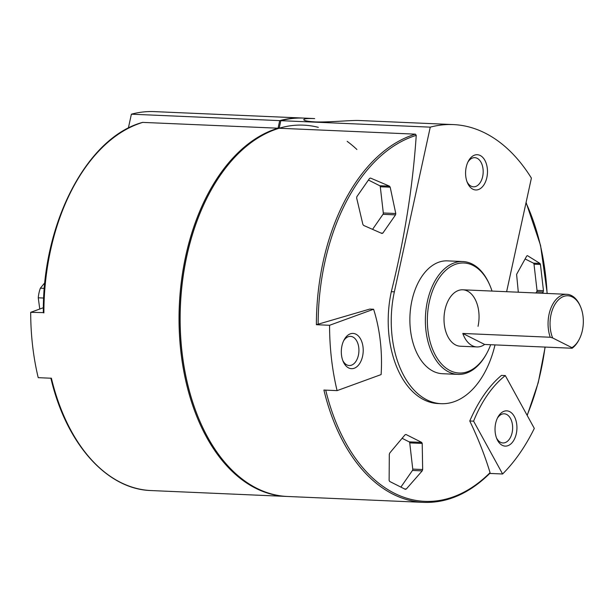 <?xml version="1.0" encoding="UTF-8"?>
<svg xmlns="http://www.w3.org/2000/svg" width="614" height="614" viewBox="0 0 614 614"><rect width="100%" height="100%" fill="white"/><g stroke="black" fill="none" stroke-linecap="round" stroke-linejoin="round"><path stroke-width="0.92" d="M359.443 120.521C352.213 120.029 328.674 122.485 314.867 121.894C307.675 121.434 303.984 120.689 303.784 119.676C304.014 118.702 307.637 118.333 314.652 118.579L303.846 118.095A192.896 119.553 92.5 0 0 280.828 120.674L430.26 127.152L394.357 291.819A86.474 53.595 -87.5 0 0 441.182 403.682L438.135 403.551A86.474 53.595 -87.5 0 1 391.318 291.688L394.357 291.819M506.627 291.704L531.394 178.091A192.896 119.553 92.5 0 0 453.278 124.581A192.896 119.553 92.5 0 0 430.26 127.152M302.733 118.049L154.406 111.618A192.896 119.553 92.5 0 0 131.388 114.189L279.715 120.62A192.896 119.553 -87.5 0 1 302.733 118.049A192.896 119.553 -87.5 0 1 303.285 118.08M489.957 473.256C469.472 493.426 447.383 503.135 423.691 502.382A185.835 115.179 -87.5 0 1 323.908 390.051L337.086 390.627L381.117 374.578A120.006 74.378 92.5 0 0 373.604 309.241L369.774 309.072L316.394 324.706A185.835 115.179 -87.5 0 1 415.425 134.159L416.246 135.372C412.738 187.024 404.426 239.122 391.318 291.688M489.772 473.432L502.605 473.993A185.835 115.179 92.5 0 0 534.31 428.403L505.299 375.568L501.461 375.4C488.99 385.884 478.421 401.08 469.764 420.997C478.176 438.496 484.937 455.718 490.056 472.657L489.419 473.417M405.048 434.796L405.977 434.482L421.703 442.402L422.209 443.438L422.662 469.533L422.194 470.877L406.291 489.028L405.324 489.335L389.598 481.414L389.13 480.378L389.307 454.314L389.775 452.971L405.048 434.796M363.611 225.422L362.866 224.386L356.665 198.038L356.857 196.68L369.574 178.398L370.534 178.083L389.453 186.149L390.197 187.186L395.769 213.511L395.539 214.862L382.821 233.143L381.9 233.458L363.611 225.422M381.041 233.067L382.821 233.143L381.9 233.458M518.316 292.21L516.597 274.366L526.758 255.969L527.441 255.647L539.982 263.429L540.45 264.465L543.459 290.675L542.669 293.262M415.425 134.159L279.17 128.249L280.828 120.674M423.691 502.382L287.436 496.473A185.835 115.179 -87.5 0 1 199.673 420.759A185.835 115.179 -87.5 0 1 209.551 192.98A185.835 115.179 -87.5 0 1 279.17 128.249A185.835 115.179 -87.5 0 1 318.313 127.344M316.394 324.706L329.572 325.282A185.835 115.179 92.5 0 0 337.086 390.627M495.007 344.907A86.474 53.595 -87.5 0 1 441.182 403.682M480.202 155.488A17.645 10.937 92.5 0 0 468.367 161.152A17.645 10.937 92.5 0 0 467.431 182.78A17.645 10.937 92.5 0 0 485.175 182.565A17.645 10.937 92.5 0 0 480.202 155.488M490.67 344.715A55.06 34.123 -87.5 0 1 486.994 352.92L486.541 353.771A56.473 34.998 -87.5 0 1 457.975 374.387L442.479 373.711A56.473 34.998 -87.5 0 1 409.96 315.773A56.473 34.998 -87.5 0 1 447.368 260.873L462.872 261.541A56.473 34.998 -87.5 0 1 489.542 284.551L489.918 285.433A55.06 34.123 -87.5 0 1 492.021 291.067M486.994 352.92A55.06 34.123 -87.5 0 1 436.692 357.494A55.06 34.123 -87.5 0 1 440.2 276.523A55.06 34.123 -87.5 0 1 489.918 285.433M552.654 337.946A26.824 16.624 -87.5 0 1 557.573 300.783A26.824 16.624 -87.5 0 1 580.522 306.701A26.824 16.624 -87.5 0 1 579.094 339.58A26.824 16.624 -87.5 0 1 571.91 347.647L552.654 337.946L550.251 337.247L462.802 333.456A28.236 17.499 92.5 0 0 476.909 346.941L460.308 346.219A28.236 17.499 -87.5 0 1 444.045 317.254A28.236 17.499 -87.5 0 1 462.756 289.8A28.236 17.499 -87.5 0 1 478.037 326.326M457.975 374.387A56.473 34.998 -87.5 0 1 425.456 316.448A56.473 34.998 -87.5 0 1 462.872 261.541M286.884 496.45A185.835 115.179 -87.5 0 1 286.331 496.427A185.835 115.179 -87.5 0 1 179.104 325.42A185.835 115.179 -87.5 0 1 278.065 128.203L142.625 122.386C86.912 137.267 42.274 223.381 43.348 312.733M43.394 307.698L30.7 312.326L43.479 312.603M30.7 312.326A185.835 115.179 92.5 0 0 38.214 377.664L51.399 378.239A185.835 115.179 -87.5 0 0 151.182 490.563C106.752 489.404 66.02 443.431 50.862 378.094M131.388 114.189L128.349 128.134M279.715 120.62L278.065 128.203A185.835 115.179 -87.5 0 1 279.263 127.858M373.604 309.241L329.572 325.282M341.944 345.859A17.645 10.937 92.5 0 0 343.165 361.493A17.645 10.937 92.5 0 0 359.098 364.348A17.645 10.937 92.5 0 0 360.226 338.398A17.645 10.937 92.5 0 0 344.101 339.864A17.645 10.937 92.5 0 0 341.944 345.859M469.764 420.997L473.594 421.158L502.605 473.993M505.299 375.568A120.006 74.378 92.5 0 0 473.594 421.158M495.659 423.284A17.645 10.937 92.5 0 0 496.879 438.918A17.645 10.937 92.5 0 0 512.82 441.773A17.645 10.937 92.5 0 0 513.941 415.824A17.645 10.937 92.5 0 0 497.824 417.29A17.645 10.937 92.5 0 0 495.659 423.284M347.186 141.358A185.835 115.179 -87.5 0 1 356.895 149.486M199.581 420.536A185.129 114.741 -87.5 0 1 199.489 420.321A185.129 114.741 -87.5 0 1 209.32 193.41A185.129 114.741 -87.5 0 1 209.435 193.195M400.904 487.071L412.462 470.454A1.412 0.875 92.5 0 0 412.754 469.104L409.738 442.894A1.412 0.875 92.5 0 0 409.17 441.865L402.17 438.335M372.591 229.306L383.006 214.317A1.412 0.875 92.5 0 0 383.305 212.966L380.289 186.756A1.412 0.875 92.5 0 0 379.721 185.727L368.454 180.048M535.869 292.97L536.728 291.742A1.412 0.875 92.5 0 0 537.02 290.391L534.003 264.181A1.412 0.875 92.5 0 0 533.436 263.145L525.177 258.985M342.758 360.464A14.59 9.041 92.5 0 0 349.236 365.53A14.59 9.041 92.5 0 0 358.906 351.338A14.59 9.041 92.5 0 0 350.502 336.372A14.59 9.041 92.5 0 0 343.61 340.854M496.473 437.889A14.59 9.041 92.5 0 0 502.95 442.955A14.59 9.041 92.5 0 0 512.621 428.764A14.59 9.041 92.5 0 0 504.217 413.798A14.59 9.041 92.5 0 0 497.325 418.28M467.024 181.752A14.59 9.041 92.5 0 0 473.501 186.817A14.59 9.041 92.5 0 0 482.995 174.606A14.59 9.041 92.5 0 0 477.17 158.305A14.59 9.041 92.5 0 0 474.768 157.66A14.59 9.041 92.5 0 0 467.876 162.142M43.717 298.051L38.26 297.813A25.412 15.749 -87.5 0 1 40.363 288.189L44.454 283.215M44.354 288.357L40.363 288.189M39.764 309.019L38.26 297.813M579.094 339.58L578.641 340.425A28.236 17.499 -87.5 0 1 572.094 348.245L571.91 347.647M550.251 337.247A28.236 17.499 -87.5 0 1 550.804 308.389A28.236 17.499 -87.5 0 1 566.806 294.313A28.236 17.499 -87.5 0 1 580.138 305.818L580.522 306.701M572.094 348.245L484.646 344.454A28.236 17.499 92.5 0 1 476.909 346.941M462.802 333.456L484.646 344.454M318.144 324.514A184.753 114.503 -87.5 0 1 416.246 135.372M490.056 472.657A184.753 114.503 -87.5 0 1 325.719 390.128M526.006 202.804A184.753 114.503 -87.5 0 1 547.097 293.454M545.025 347.071A184.753 114.503 -87.5 0 1 527.096 415.271M43.886 312.894A185.835 115.179 -87.5 0 1 142.916 122.34M406.291 489.028L404.58 488.951M422.194 470.877L412.462 470.454M422.662 469.533L412.754 469.104M422.209 443.438L409.738 442.894M421.703 442.402L409.17 441.865M395.539 214.862L383.006 214.317M395.769 213.511L383.305 212.966M390.197 187.186L380.289 186.756M389.453 186.149L379.721 185.727M539.982 263.429L533.436 263.145M543.267 292.026L536.728 291.742M543.459 290.675L537.02 290.391M540.45 264.465L534.003 264.181M359.451 120.513L453.278 124.581M527.203 415.471L538.263 382.56L545.163 347.079M547.227 293.461L540.558 245.4L526.083 202.451M286.331 496.427L151.182 490.563M199.489 420.321L199.673 420.759M209.32 193.41L209.551 192.98M566.806 294.313L462.756 289.8"/></g></svg>
